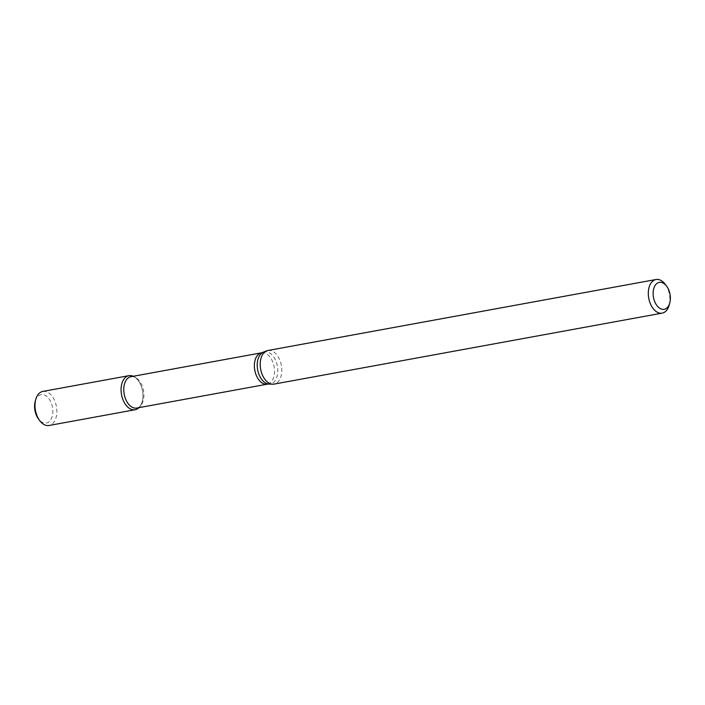 <?xml version="1.0" encoding="UTF-8"?>
<svg xmlns="http://www.w3.org/2000/svg" width="705" height="705" viewBox="0 0 705 705"><rect width="100%" height="100%" fill="white"/><g stroke="black" fill="none" stroke-linecap="round" stroke-linejoin="round"><path stroke-width="0.53" stroke-dasharray="3.52 2.64" d="M141.661 403.304A17.317 10.663 -100.4 0 1 139.519 407.049A17.317 10.663 -100.4 0 1 138.964 407.649A17.317 10.663 -100.4 0 0 141.661 403.304A17.317 10.663 -100.4 0 0 133.959 376.646A17.317 10.663 -100.4 0 0 133.227 376.276A17.317 10.663 -100.4 0 1 141.661 403.304M130.971 376.69A15.942 9.817 -100.4 0 1 135.642 377.58A15.942 9.817 -100.4 0 1 142.736 402.132A15.942 9.817 -100.4 0 1 140.762 405.578A15.942 9.817 -100.4 0 1 136.708 408.063M267.926 350.491A17.087 10.522 -100.4 0 1 279.356 359.065A17.087 10.522 -100.4 0 1 280.519 377.748A17.087 10.522 -100.4 0 1 274.069 384.102M665.264 284.353A17.087 10.522 -100.4 0 1 669.098 305.336M35.25 401.224A14.461 8.909 -100.4 0 1 47.587 397.153A14.461 8.909 -100.4 0 1 51.782 417.704A14.461 8.909 -100.4 0 1 38.502 418.99M42.811 391.425A17.317 10.663 -100.4 0 1 54.4 400.114A17.317 10.663 -100.4 0 1 55.58 419.043A17.317 10.663 -100.4 0 1 49.042 425.485M261.573 352.808A15.942 9.817 -100.4 0 1 272.245 360.81A15.942 9.817 -100.4 0 1 273.337 378.25A15.942 9.817 -100.4 0 1 267.31 384.181M263.247 352.306A16.294 10.029 -100.4 0 1 275.012 359.127A16.294 10.029 -100.4 0 1 276.589 377.898A16.294 10.029 -100.4 0 1 269.054 384.058M135.642 377.58L133.959 376.646M140.762 405.578L139.519 407.049"/><path stroke-width="1.06" d="M135.122 409.737A17.317 10.663 -100.4 0 0 138.964 407.649A17.317 10.663 -100.4 0 1 121.524 394.624A17.317 10.663 -100.4 0 1 133.227 376.276A17.317 10.663 -100.4 0 0 128.892 375.677L42.811 391.425A17.317 10.663 -100.4 0 0 35.788 399.321A17.317 10.663 -100.4 0 0 39.674 420.577A17.317 10.663 -100.4 0 0 49.042 425.485L135.122 409.737A17.317 10.663 -100.4 0 1 121.524 394.624A17.317 10.663 -100.4 0 1 128.892 375.677M261.573 352.808A15.942 9.817 -100.4 0 0 254.787 370.257A15.942 9.817 -100.4 0 0 267.31 384.181L136.708 408.063A15.942 9.817 -100.4 0 1 124.186 394.139A15.942 9.817 -100.4 0 1 130.971 376.69L261.573 352.808L266.525 350.914A17.087 10.522 -100.4 0 1 267.926 350.491L656.029 279.515A17.087 10.522 -100.4 0 1 665.264 284.353L666.683 286.265A13.668 8.416 -100.4 0 1 669.75 303.044A13.668 8.416 -100.4 0 1 669.371 304.199A13.668 8.416 -100.4 0 1 657.386 306.137A13.668 8.416 -100.4 0 1 654.469 286.662A13.668 8.416 -100.4 0 1 666.683 286.265M669.75 303.044L669.098 305.336A17.087 10.522 -100.4 0 1 668.622 306.781A17.087 10.522 -100.4 0 1 662.171 313.126L274.069 384.102A17.087 10.522 -100.4 0 1 272.615 384.199A17.087 10.522 -100.4 0 1 260.647 369.191A17.087 10.522 -100.4 0 1 266.525 350.914M662.171 313.126A17.087 10.522 -100.4 0 1 648.75 298.215A17.087 10.522 -100.4 0 1 656.029 279.515M39.674 420.577L38.502 418.99A14.461 8.909 -100.4 0 1 35.25 401.224L35.788 399.321M267.31 384.181L269.054 384.058A16.294 10.029 -100.4 0 1 257.642 369.737A16.294 10.029 -100.4 0 1 263.247 352.306M269.054 384.058L272.615 384.199"/></g></svg>
